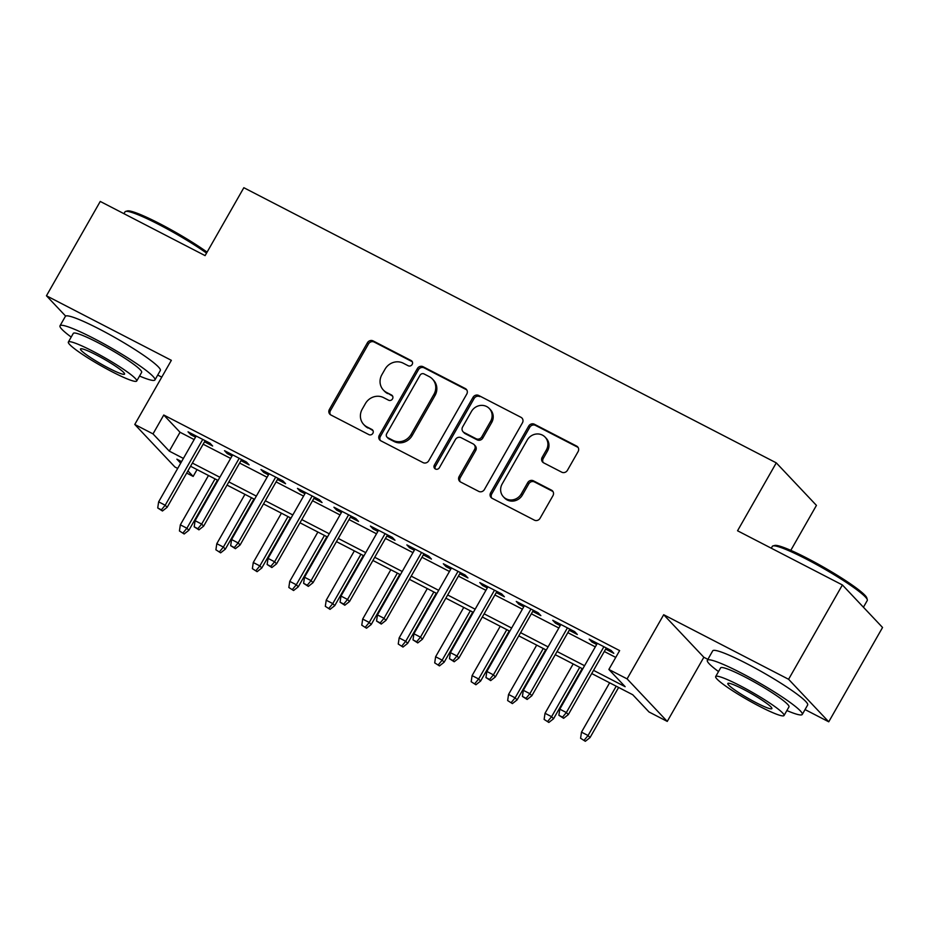 <?xml version="1.0" encoding="UTF-8"?>
<svg xmlns="http://www.w3.org/2000/svg" width="929" height="929" viewBox="0 0 929 929"><rect width="100%" height="100%" fill="white"/><g stroke="black" fill="none" stroke-linecap="round" stroke-linejoin="round"><path stroke-width="1.39" d="M412.174 364.447A3.008 2.799 -43.4 0 0 411.152 360.557L373.121 340.908A4.297 3.995 -43.4 0 0 367.419 342.766L329.4 409.422A4.297 3.995 -43.4 0 0 330.863 414.973L368.906 434.633A3.008 2.799 -43.4 0 0 372.564 429.976A3.008 2.799 -43.4 0 0 371.855 429.442L366.932 426.899A13.726 12.797 -43.4 0 1 363.715 424.483A13.726 12.797 -43.4 0 1 362.24 409.132L365.411 403.581A13.726 12.797 -43.4 0 1 383.631 397.647L388.543 400.19A3.008 2.799 -43.4 0 0 392.212 395.533A3.008 2.799 -43.4 0 0 391.504 394.999L386.58 392.456A13.726 12.797 -43.4 0 1 383.363 390.041A13.726 12.797 -43.4 0 1 381.889 374.689L385.059 369.138A13.726 12.797 -43.4 0 1 403.267 363.204L408.191 365.747A3.008 2.799 -43.4 0 0 412.174 364.447M412.313 361.753A3.008 2.799 -43.4 0 0 412.232 361.706L374.201 342.058A4.297 3.995 -43.4 0 0 368.511 343.904L330.48 410.572A4.297 3.995 -43.4 0 0 330.469 414.74M373.017 430.638A3.008 2.799 -43.4 0 0 372.947 430.591L366.932 426.899M392.665 396.195A3.008 2.799 -43.4 0 0 392.595 396.149L386.58 392.456M561.731 472.176A4.297 3.995 -43.4 0 0 567.422 470.329L578.093 451.622A4.297 3.995 -43.4 0 0 576.619 446.071L534.384 424.239A4.297 3.995 -43.4 0 0 528.694 426.097L490.663 492.765A4.297 3.995 -43.4 0 0 492.126 498.316L534.372 520.135A4.297 3.995 -43.4 0 0 540.063 518.289L552.952 495.691A4.297 3.995 -43.4 0 0 551.478 490.14L533.409 480.804A4.297 3.995 -43.4 0 0 527.718 482.65L521.32 493.856A11.473 10.707 -43.4 0 1 503.402 496.794A11.473 10.707 -43.4 0 1 502.171 483.963L527.207 440.079A11.473 10.707 -43.4 0 1 545.126 437.141A11.473 10.707 -43.4 0 1 546.357 449.973L542.188 457.289A4.297 3.995 -43.4 0 0 543.651 462.839L561.731 472.176M842.394 584.956L882.55 627.481L828.749 721.81L788.593 679.285L842.394 584.956L737.545 530.773L776.284 462.863L243.839 187.704L205.1 255.626L100.251 201.442L46.45 295.77L171.354 360.324L134.775 424.46L153.006 433.889L163.759 415.019L619.631 650.59L608.867 669.461L627.098 678.878L667.254 721.415L649.023 711.986L632.742 694.741L591.727 673.548M788.593 679.285L663.689 614.731L627.098 678.878M466.764 394.093A4.297 3.995 -43.4 0 0 465.29 388.543L423.055 366.711A4.297 3.995 -43.4 0 0 417.365 368.569L379.334 435.225A4.297 3.995 -43.4 0 0 380.809 440.787L423.043 462.607A4.297 3.995 -43.4 0 0 428.733 460.761L466.764 394.093M478.714 395.475L520.96 417.307A4.297 3.995 -43.4 0 1 522.423 422.858L484.404 489.525A4.297 3.995 -43.4 0 1 478.702 491.371L460.633 482.035A4.297 3.995 -43.4 0 1 459.158 476.484L474.58 449.45A4.297 3.995 -43.4 0 0 473.116 443.888L461.121 437.698A4.297 3.995 -43.4 0 0 455.431 439.545L439.382 467.693A3.008 2.799 -43.4 0 1 434.691 468.46A3.008 2.799 -43.4 0 1 434.366 465.104L473.024 397.333A4.297 3.995 -43.4 0 1 478.714 395.475L520.96 417.307M46.45 295.77L65.634 316.092M204.508 441.809L212.636 446.013L209.931 443.145L188.041 431.834L190.759 434.702L195.52 437.176M240.983 460.656L249.111 464.86L246.394 461.992L224.516 450.681L227.222 453.549L231.995 456.011M277.446 479.503L285.575 483.707L282.869 480.827L260.979 469.528L263.697 472.396L268.458 474.858M313.921 498.35L322.049 502.554L319.332 499.674L297.454 488.375L300.16 491.244L304.933 493.705M350.384 517.198L358.513 521.401L355.807 518.521L333.917 507.211L336.635 510.091L341.396 512.553M386.859 536.045L394.988 540.248L392.27 537.368L370.392 526.058L373.098 528.938L377.871 531.4M423.322 554.892L431.451 559.084L428.733 556.216L406.856 544.905L409.573 547.785L414.334 550.247M459.797 573.739L467.926 577.931L465.208 575.063L443.33 563.752L446.036 566.632L450.809 569.094M496.26 592.574L504.389 596.778L501.672 593.91L479.794 582.599L482.511 585.467L487.272 587.941M532.735 611.421L540.864 615.625L538.146 612.757L516.269 601.446L518.974 604.314L523.747 606.776M569.198 630.268L577.327 634.472L574.61 631.592L552.732 620.293L555.449 623.162L560.21 625.623M163.759 415.019L180.04 432.264L194.161 439.556M203.149 444.201L230.636 458.403M239.612 463.048L267.099 477.251M276.087 481.896L303.574 496.098M312.55 500.743L340.037 514.945M349.025 519.578L376.512 533.792M385.489 538.425L412.975 552.627M421.963 557.272L449.45 571.474M458.427 576.119L485.913 590.321M494.902 594.966L522.388 609.169M531.365 613.814L558.852 628.016M567.84 632.661L595.326 646.863M604.303 651.508L615.741 657.407M605.673 649.116L613.802 653.319L611.085 650.439L589.207 639.14L591.912 642.009L596.685 644.471M790.788 550.363L816.44 505.388L776.284 462.863M663.689 614.731L703.845 657.267L707.875 659.358M805.048 709.57L828.749 721.81M703.845 657.267L667.254 721.415M197.053 469.598L193.162 476.414L186.683 473.07M177.694 468.425L174.919 466.997L134.775 424.46M157.721 375.061L161.762 377.139M593.55 670.366L625.147 686.694L608.867 669.461M153.006 433.889L169.287 451.122L183.408 458.427M192.384 463.072L219.871 477.274M228.859 481.907L256.346 496.109M265.322 500.754L292.809 514.956M301.797 519.601L329.284 533.803M338.261 538.448L365.747 552.65M374.735 557.295L402.211 571.498M411.199 576.143L438.685 590.345M447.673 594.99L475.149 609.192M484.137 613.837L511.624 628.039M520.612 632.672L548.087 646.886M557.075 651.519L584.562 665.721M181.585 461.608L176.882 459.17L180.679 463.199M187.925 470.875L193.162 476.414M582.75 668.903L555.263 654.701M546.275 650.068L518.788 635.866M509.812 631.221L482.325 617.019M473.337 612.374L445.85 598.171M436.874 593.526L409.387 579.324M400.399 574.679L372.912 560.477M363.936 555.832L336.449 541.63M327.461 536.985L299.974 522.783M290.998 518.138L263.511 503.936M254.523 499.303L227.036 485.089M218.06 480.456L190.573 466.253M180.04 432.264L169.287 451.122M190.759 434.702L191.409 433.564M227.222 453.549L227.872 452.411M263.697 472.396L264.347 471.258M300.16 491.244L300.81 490.106M336.635 510.091L337.285 508.953M373.098 528.938L373.748 527.8M409.573 547.785L410.223 546.647M446.036 566.632L446.686 565.494M482.511 585.467L483.161 584.341M518.974 604.314L519.625 603.176M555.449 623.162L556.099 622.024M591.912 642.009L592.563 640.871M383.363 390.041L384.443 391.19A13.726 12.797 -43.4 0 0 387.672 393.606M363.715 424.483L364.795 425.633A13.726 12.797 -43.4 0 0 368.023 428.048M466.776 389.936A4.297 3.995 -43.4 0 0 466.381 389.692L424.135 367.861A4.297 3.995 -43.4 0 0 418.445 369.719L380.425 436.375A4.297 3.995 -43.4 0 0 380.402 440.543M424.03 373.934A3.008 2.799 -43.4 0 0 420.047 375.235L386.673 433.75A3.008 2.799 -43.4 0 0 387.695 437.629L392.886 440.311A13.726 12.797 -43.4 0 0 411.106 434.389L433.924 394.384A13.726 12.797 -43.4 0 0 432.449 379.044A13.726 12.797 -43.4 0 0 429.221 376.617L424.03 373.934M386.998 437.106L388.078 438.256A3.008 2.799 -43.4 0 0 388.786 438.778L387.695 437.629M432.449 379.044L433.529 380.193A13.726 12.797 -43.4 0 1 435.004 395.533L412.186 435.538A13.726 12.797 -43.4 0 1 393.977 441.461L388.786 438.778M474.127 444.654L475.207 445.804A4.297 3.995 -43.4 0 1 475.671 450.6L460.25 477.634A4.297 3.995 -43.4 0 0 460.227 481.791M479.805 396.625A4.297 3.995 -43.4 0 0 474.115 398.483L435.457 466.253A3.008 2.799 -43.4 0 0 435.318 468.959M490.582 421.394A11.473 10.707 -43.4 0 0 489.351 408.563A11.473 10.707 -43.4 0 0 471.433 411.489L462.619 426.957A4.297 3.995 -43.4 0 0 464.082 432.508L476.078 438.709A4.297 3.995 -43.4 0 0 481.768 436.851L490.582 421.394L491.673 422.544A11.473 10.707 -43.4 0 0 490.442 409.712L489.351 408.563M463.072 431.753L464.163 432.902A4.297 3.995 -43.4 0 0 465.162 433.657L464.082 432.508M491.673 422.544L482.848 438A4.297 3.995 -43.4 0 1 477.158 439.858L465.162 433.657M545.126 437.141L546.206 438.291A11.473 10.707 -43.4 0 1 547.436 451.122L543.268 458.438A4.297 3.995 -43.4 0 0 543.244 462.596M503.402 496.794L504.482 497.932A11.473 10.707 -43.4 0 0 522.412 495.006L521.32 493.856M552.976 491.534A4.297 3.995 -43.4 0 0 552.569 491.29L534.489 481.954A4.297 3.995 -43.4 0 0 528.798 483.8L522.412 495.006M578.105 447.464A4.297 3.995 -43.4 0 0 577.71 447.221L535.464 425.389A4.297 3.995 -43.4 0 0 529.774 427.247L491.755 493.914A4.297 3.995 -43.4 0 0 491.731 498.072M179.436 530.958L184.163 533.989L179.436 530.958L180.342 524.839L186.903 528.229L188.854 530.296L217.467 480.142M183.083 532.84L186.903 528.229L215.04 478.899M180.342 524.839L208.479 475.497M188.854 530.296L184.163 533.989M161.379 509.847L157.733 507.966L162.459 510.996L161.379 509.847L165.199 505.237L158.638 501.846L196.17 436.038M202.743 439.429L165.199 505.237L167.15 507.304L205.158 440.671M162.459 510.996L167.15 507.304M158.638 501.846L157.733 507.966M206.54 253.094A54.648 6.143 -150.3 0 0 158.905 224.539A54.648 6.143 -150.3 0 0 125.659 211.406L127.424 210.929A53.336 5.992 29.7 0 1 159.881 223.75A53.336 5.992 29.7 0 1 207.086 252.142M125.659 211.406A54.648 6.143 -150.3 0 0 125.009 211.835L123.952 213.693M139.547 376.048A54.648 6.143 -150.3 0 0 154.946 379.926A54.648 6.143 -150.3 0 0 93.91 338.493A54.648 6.143 -150.3 0 0 60.013 325.777A54.648 6.143 -150.3 0 0 71.196 337.064M154.946 379.926L160.322 370.497A54.648 6.143 -150.3 0 0 99.298 329.052A54.648 6.143 -150.3 0 0 65.39 316.348L60.013 325.777M68.351 342.046L73.31 333.36A39.343 4.424 29.7 0 1 97.708 342.511A39.343 4.424 29.7 0 1 141.649 372.343L136.702 381.029A39.343 4.424 -150.3 0 0 92.761 351.185A39.343 4.424 -150.3 0 0 68.351 342.046A39.343 4.424 -150.3 0 0 112.293 371.879A39.343 4.424 -150.3 0 0 136.702 381.029M108.821 368.198A25.35 2.845 -150.3 0 0 124.556 374.097A25.35 2.845 -150.3 0 0 96.233 354.866A25.35 2.845 -150.3 0 0 80.509 348.967A25.35 2.845 -150.3 0 0 108.821 368.198M772.986 545.915L774.751 545.451A53.336 5.992 29.7 0 1 807.208 558.259A53.336 5.992 29.7 0 1 866.803 597.951L867.303 599.716A54.648 6.143 -150.3 0 0 806.233 559.049A54.648 6.143 -150.3 0 0 772.986 545.915A54.648 6.143 -150.3 0 0 772.336 546.345L771.279 548.203M786.863 710.557A54.648 6.143 -150.3 0 0 802.273 714.436A54.648 6.143 -150.3 0 0 741.237 673.002A54.648 6.143 -150.3 0 0 707.341 660.298A54.648 6.143 -150.3 0 0 718.523 671.574M802.273 714.436L807.649 705.006A54.648 6.143 -150.3 0 0 746.614 663.561A54.648 6.143 -150.3 0 0 712.717 650.857L707.341 660.298M715.678 676.556L720.625 667.87A39.343 4.424 29.7 0 1 745.035 677.02A39.343 4.424 29.7 0 1 788.976 706.864L784.03 715.539A39.343 4.424 -150.3 0 0 740.088 685.695A39.343 4.424 -150.3 0 0 715.678 676.556A39.343 4.424 -150.3 0 0 759.62 706.388A39.343 4.424 -150.3 0 0 784.03 715.539M756.148 702.707A25.35 2.845 -150.3 0 0 771.883 708.606A25.35 2.845 -150.3 0 0 743.56 689.376A25.35 2.845 -150.3 0 0 727.825 683.489A25.35 2.845 -150.3 0 0 756.148 702.707M863.424 607.229L867.268 600.494A54.648 6.143 -150.3 0 0 867.303 599.716M215.9 549.794L220.637 552.836L215.9 549.794L216.805 543.686L223.378 547.076L225.329 549.144L253.931 498.989M219.546 551.687L223.378 547.076L251.515 497.735M216.805 543.686L244.942 494.344M225.329 549.144L220.637 552.836M252.374 568.641L257.101 571.683L252.374 568.641L253.28 562.521L259.841 565.924L261.792 567.991L290.405 517.836M256.021 570.534L259.841 565.924L287.978 516.582M253.28 562.521L281.417 513.191M261.792 567.991L257.101 571.683M288.838 587.488L293.576 590.519L288.838 587.488L289.743 581.368L296.305 584.759L298.267 586.838L326.869 536.683M292.484 589.369L296.305 584.759L324.453 535.429M289.743 581.368L317.881 532.038M298.267 586.838L293.576 590.519M325.313 606.335L330.039 609.366L325.313 606.335L326.218 600.215L332.779 603.606L334.73 605.673L363.344 555.53M328.959 608.216L332.779 603.606L360.916 554.276M326.218 600.215L354.355 550.885M334.73 605.673L330.039 609.366M197.842 528.694L194.196 526.813L198.934 529.844L197.842 528.694L201.663 524.084L195.102 520.693L232.645 454.885M239.206 458.276L201.663 524.084L203.625 526.151L241.621 459.518M198.934 529.844L203.625 526.151M195.102 520.693L194.196 526.813M234.317 547.541L230.671 545.66L235.397 548.691L234.317 547.541L238.138 542.931L231.576 539.54L269.108 473.72M275.681 477.123L238.138 542.931L240.088 544.998L278.096 478.365M235.397 548.691L240.088 544.998M231.576 539.54L230.671 545.66M270.78 566.388L267.134 564.495L271.872 567.538L270.78 566.388L274.601 561.778L268.04 558.387L305.583 492.567M312.144 495.958L274.601 561.778L276.563 563.845L314.559 497.212M271.872 567.538L276.563 563.845M268.04 558.387L267.134 564.495M307.255 585.235L303.609 583.342L308.335 586.385L307.255 585.235L311.076 580.625L304.515 577.223L342.046 511.414M348.619 514.805L311.076 580.625L313.027 582.692L351.034 516.059M308.335 586.385L313.027 582.692M304.515 577.223L303.609 583.342M361.776 625.182L366.514 628.213L361.776 625.182L362.682 619.062L369.243 622.453L371.205 624.52L399.807 574.377M365.422 627.063L369.243 622.453L397.391 573.123M362.682 619.062L390.819 569.732M371.205 624.52L366.514 628.213M343.718 604.082L340.072 602.189L344.81 605.232L343.718 604.082L347.539 599.46L340.978 596.07L378.521 530.262M385.082 533.652L347.539 599.46L349.501 601.539L387.498 534.907M344.81 605.232L349.501 601.539M340.978 596.07L340.072 602.189M398.251 644.029L402.977 647.06L398.251 644.029L399.156 637.909L405.718 641.3L407.668 643.367L436.282 593.225M401.897 645.91L405.718 641.3L433.855 591.97M399.156 637.909L427.294 588.58M407.668 643.367L402.977 647.06M434.714 662.876L439.452 665.907L434.714 662.876L435.62 656.757L442.181 660.147L444.143 662.214L472.745 612.06M438.36 664.758L442.181 660.147L470.329 610.817M435.62 656.757L463.757 607.427M444.143 662.214L439.452 665.907M471.189 681.723L475.915 684.754L471.189 681.723L472.095 675.604L478.656 678.994L480.607 681.062L509.22 630.907M474.835 683.605L478.656 678.994L506.793 629.665M472.095 675.604L500.232 626.262M480.607 681.062L475.915 684.754M507.652 700.571L512.39 703.601L507.652 700.571L508.558 694.451L515.119 697.842L517.081 699.909L545.683 649.754M511.298 702.452L515.119 697.842L543.268 648.5M508.558 694.451L536.695 645.109M517.081 699.909L512.39 703.601M544.127 719.406L548.853 722.448L544.127 719.406L545.033 713.286L551.594 716.689L553.545 718.756L582.158 668.601M547.773 721.299L551.594 716.689L579.731 667.347M545.033 713.286L573.17 663.956M553.545 718.756L548.853 722.448M380.193 622.918L376.547 621.036L381.273 624.067L380.193 622.918L384.014 618.308L377.453 614.917L414.984 549.109M421.557 552.5L384.014 618.308L385.965 620.386L423.972 553.754M381.273 624.067L385.965 620.386M377.453 614.917L376.547 621.036M416.656 641.765L413.01 639.884L417.748 642.914L416.656 641.765L420.477 637.155L413.916 633.764L451.459 567.956M458.02 571.347L420.477 637.155L422.44 639.222L460.436 572.601M417.748 642.914L422.44 639.222M413.916 633.764L413.01 639.884M453.131 660.612L449.485 658.731L454.211 661.762L453.131 660.612L456.952 656.002L450.391 652.611L487.922 586.803M494.495 590.194L456.952 656.002L458.903 658.069L496.91 591.448M454.211 661.762L458.903 658.069M450.391 652.611L449.485 658.731M489.595 679.459L485.948 677.578L490.686 680.609L489.595 679.459L493.415 674.849L486.854 671.458L524.397 605.65M530.958 609.041L493.415 674.849L495.378 676.916L533.374 610.283M490.686 680.609L495.378 676.916M486.854 671.458L485.948 677.578M526.069 698.306L522.423 696.425L527.149 699.456L526.069 698.306L529.89 693.696L523.329 690.305L560.861 624.485M567.422 627.888L529.89 693.696L531.841 695.763L569.849 629.13M527.149 699.456L531.841 695.763M523.329 690.305L522.423 696.425M580.59 738.253L585.328 741.296L580.59 738.253L581.496 732.133L588.057 735.524L590.02 737.603L618.621 687.448M584.236 740.146L588.057 735.524L616.206 686.194M581.496 732.133L609.633 682.803M590.02 737.603L585.328 741.296M562.533 717.153L558.886 715.272L563.624 718.303L562.533 717.153L566.353 712.543L559.792 709.152L597.335 643.332M603.896 646.723L566.353 712.543L568.316 714.61L606.312 647.977M563.624 718.303L568.316 714.61M559.792 709.152L558.886 715.272M412.232 361.706L411.152 360.557M372.947 430.591L371.855 429.442M392.595 396.149L391.504 394.999M330.48 410.572L329.4 409.422M368.511 343.904L367.419 342.766M374.201 342.058L373.121 340.908M380.425 436.375L379.334 435.225M418.445 369.719L417.365 368.569M424.135 367.861L423.055 366.711M466.381 389.692L465.29 388.543M393.977 441.461L392.886 440.311M412.186 435.538L411.106 434.389M435.004 395.533L433.924 394.384M460.25 477.634L459.158 476.484M475.671 450.6L474.58 449.45M435.457 466.253L434.366 465.104M474.115 398.483L473.024 397.333M477.158 439.858L476.078 438.709M482.848 438L481.768 436.851M543.268 458.438L542.188 457.289M547.436 451.122L546.357 449.973M528.798 483.8L527.718 482.65M534.489 481.954L533.409 480.804M552.569 491.29L551.478 490.14M491.755 493.914L490.663 492.765M529.774 427.247L528.694 426.097M535.464 425.389L534.384 424.239M577.71 447.221L576.619 446.071"/></g></svg>
